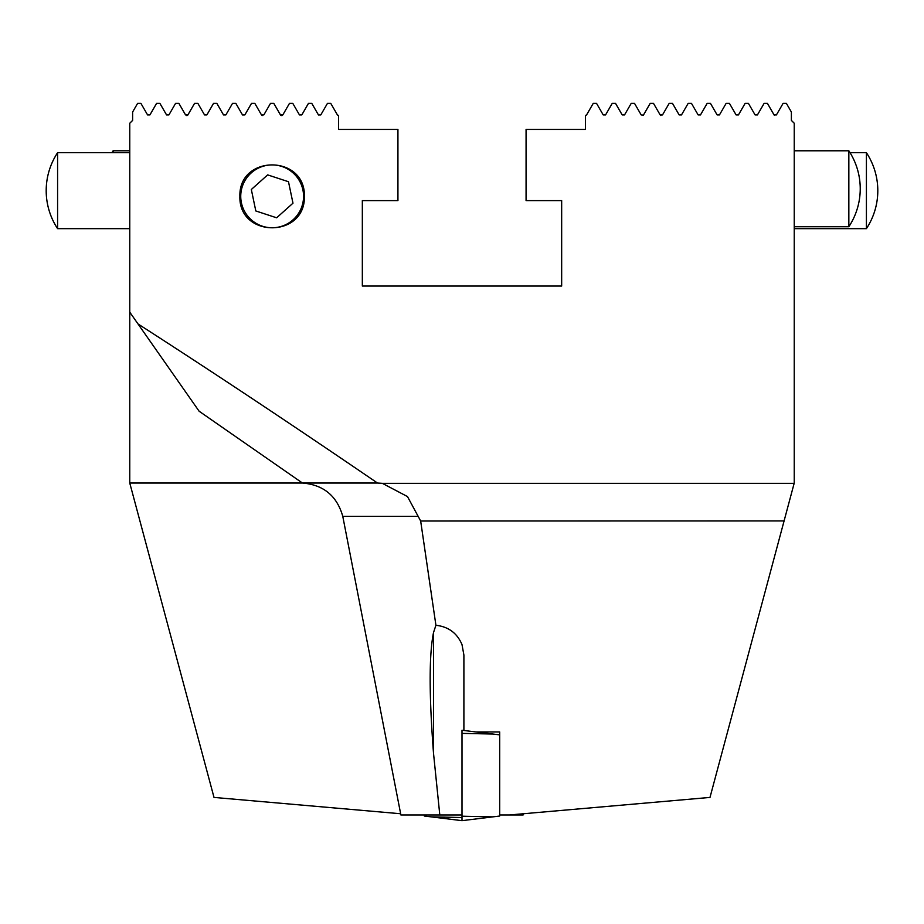 <?xml version="1.0" encoding="UTF-8"?>
<svg xmlns="http://www.w3.org/2000/svg" width="924" height="924" viewBox="0 0 924 924"><rect width="100%" height="100%" fill="white"/><g stroke="black" fill="none" stroke-linecap="round" stroke-linejoin="round"><path stroke-width="1.39" d="M499.688 814.968L523.111 814.968L523.354 813.755M400.646 813.755L214.01 797.424L129.764 483.033L302.448 483.033L199.122 411.226L129.764 312.173L129.764 123.25L132.617 120.409L132.617 112.023L137.63 103.338L140.887 103.338L147.563 114.899L149.931 114.899L156.606 103.338L159.875 103.338L166.551 114.899L168.919 114.899L175.595 103.338L178.863 103.338L185.539 114.899L187.907 114.899L194.583 103.338L197.852 103.338L204.527 114.899L206.884 114.899L213.56 103.338L216.828 103.338L223.504 114.899L225.872 114.899L232.548 103.338L235.816 103.338L242.492 114.899A1.363 1.363 0 0 0 242.504 114.922L244.86 114.899L251.536 103.338L254.805 103.338L261.48 114.899A1.363 1.363 0 0 0 261.492 114.922L263.848 114.899A1.363 1.363 0 0 0 263.848 114.899L270.524 103.338L273.781 103.338L280.457 114.899A1.363 1.363 0 0 0 282.501 115.281M774.439 115.315A1.363 1.363 0 0 1 774.069 114.899L767.394 103.338L764.125 103.338L757.449 114.899L755.081 114.899L748.405 103.338L745.137 103.338L738.461 114.899L736.093 114.899L729.417 103.338L726.149 103.338L719.473 114.899L717.116 114.899L710.441 103.338L707.172 103.338L700.496 114.899L698.128 114.899L691.452 103.338L688.184 103.338L681.508 114.899L679.14 114.899L672.464 103.338L669.195 103.338L662.52 114.899L660.152 114.899L660.891 115.512M561.665 200.612L561.665 286.047L561.665 200.612L526.068 200.612L526.068 129.429L585.4 129.429L585.4 115.581L586.59 114.899L593.266 103.338L596.523 103.338L603.199 114.899L605.566 114.899L603.199 114.899M362.335 286.047L362.335 200.612L362.335 286.047L561.665 286.047M279.244 112.809L280.457 114.899L282.825 114.899A1.363 1.363 0 0 0 282.825 114.899L289.501 103.338L292.769 103.338L299.445 114.899L301.813 114.899A1.363 1.363 0 0 0 301.813 114.899L308.489 103.338L311.758 103.338L318.433 114.899A1.363 1.363 0 0 0 318.457 114.946L320.801 114.899A1.363 1.363 0 0 0 320.801 114.899L327.477 103.338L330.734 103.338L337.41 114.899A1.363 1.363 0 0 0 337.445 114.946L338.6 115.581A1.363 1.363 0 0 0 338.6 115.581L338.6 129.429L397.932 129.429L397.932 200.612L362.335 200.612M186.717 115.581A1.363 1.363 0 0 0 187.907 114.899M129.764 483.033L129.764 312.173M643.393 115.107L641.175 114.899L634.499 103.338L631.231 103.338L624.555 114.899L622.187 114.899L615.511 103.338L612.242 103.338L605.566 114.899M424.312 814.968L424.312 816.031L462 820.662L462 730.249L492.919 734.037L462 733.379M111.896 152.703A68.977 68.977 0 0 1 113.121 150.785L113.121 152.703M794.236 150.785L794.236 226.727L848.844 226.727L848.844 150.785L794.236 150.785M304.423 196.35C305.324 154.262 238.588 154.62 239.882 196.35C238.635 238.057 305.313 238.473 304.423 196.35M774.069 114.899L776.437 114.899L783.113 103.338L786.37 103.338L791.383 112.023L791.383 120.409L794.236 123.25L794.236 483.033L784.083 520.94L420.663 521.009L407.484 496.569L382.328 483.333L377.489 483.033C291.695 424.439 211.862 371.402 138.011 323.943M660.152 114.899L653.476 103.338L650.219 103.338L643.543 114.899M377.489 483.033L302.448 483.033C323.55 484.811 336.994 495.934 342.781 516.377L400.889 814.968L439.801 814.968L433.518 753.314C429.048 694.86 429.048 654.596 433.518 632.547L435.92 625.282C448.429 626.691 457.126 633.125 462 644.594L463.894 655.012L463.894 730.48M462 820.662L499.688 816.031L499.688 731.958L475.952 731.958M509.459 814.968L709.99 797.424L784.083 520.94M439.801 814.968L462 814.968M435.92 625.282L420.663 521.009M265.535 111.977L263.848 114.899M262.358 115.546L261.48 114.899M255.729 104.955L254.805 103.338M499.688 734.869L492.919 734.037M278.586 227.096A31.416 31.416 0 0 0 302.899 189.917A31.416 31.416 0 0 0 265.719 165.592A31.416 31.416 0 0 0 241.407 202.783A31.416 31.416 0 0 0 278.586 227.096M292.977 203.188L288.496 181.728L267.66 174.89L251.328 189.501L255.809 210.961L276.646 217.798L292.977 203.188M866.412 152.703A68.977 68.977 0 0 1 866.412 228.644L866.412 152.703L850.068 152.703M57.588 228.644A68.977 68.977 0 0 1 57.588 152.703L57.588 228.644L129.764 228.644M431.081 816.862L462 817.521M794.155 483.333L382.328 483.333M342.781 516.377L418.364 516.377M433.518 753.314L433.518 632.547M492.919 816.862L462 816.204M113.121 150.785L129.764 150.785M848.844 226.727A68.977 68.977 0 0 0 848.844 150.785M866.412 228.644L794.236 228.644M57.588 152.703L129.764 152.703"/></g></svg>
